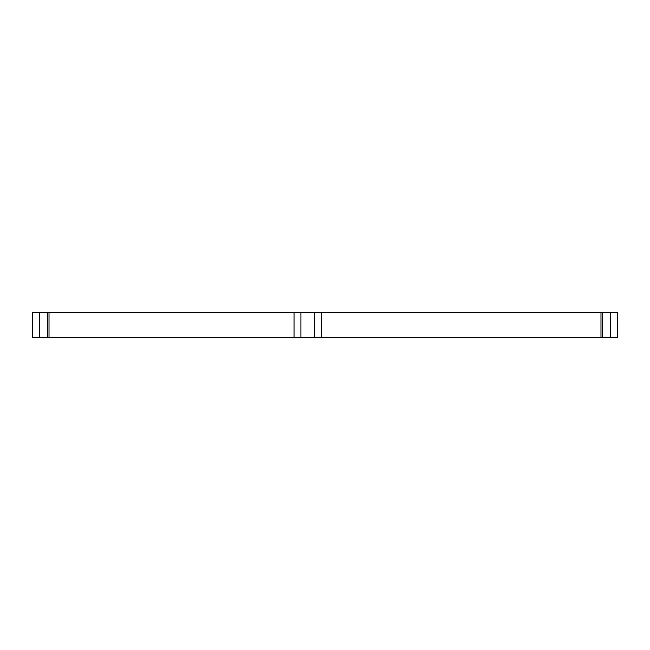 <?xml version="1.0" encoding="UTF-8"?>
<svg xmlns="http://www.w3.org/2000/svg" width="650" height="650" viewBox="0 0 650 650"><rect width="100%" height="100%" fill="white"/><g stroke="black" fill="none" stroke-linecap="round" stroke-linejoin="round"><path stroke-width="0.97" d="M49.018 337.252L32.5 337.391L32.5 312.609L49.018 312.748L49.018 337.252L294.027 337.252M321.555 337.252L617.5 337.391L617.5 312.609L610.618 312.609L610.618 337.391M600.982 337.252L600.982 312.748L321.555 312.748M294.027 312.748L49.018 312.748M47.645 337.391L47.645 312.609M602.355 337.391L602.355 312.609L610.618 312.609M300.909 337.391L321.555 337.391L321.555 312.609L294.027 312.609L294.027 337.391L300.909 337.391L300.909 312.609M600.982 312.748L602.355 312.609M65.536 337.252L143.991 337.252M48.328 312.609L62.782 312.609A13.764 13.764 0 0 0 63.781 312.748M111.337 312.748A13.764 13.764 0 0 0 112.336 312.609L142.618 312.748M48.328 337.391L62.782 337.391A13.764 13.764 0 0 1 63.781 337.252M39.382 337.391L39.382 312.609M314.673 337.391L314.673 312.609"/></g></svg>
